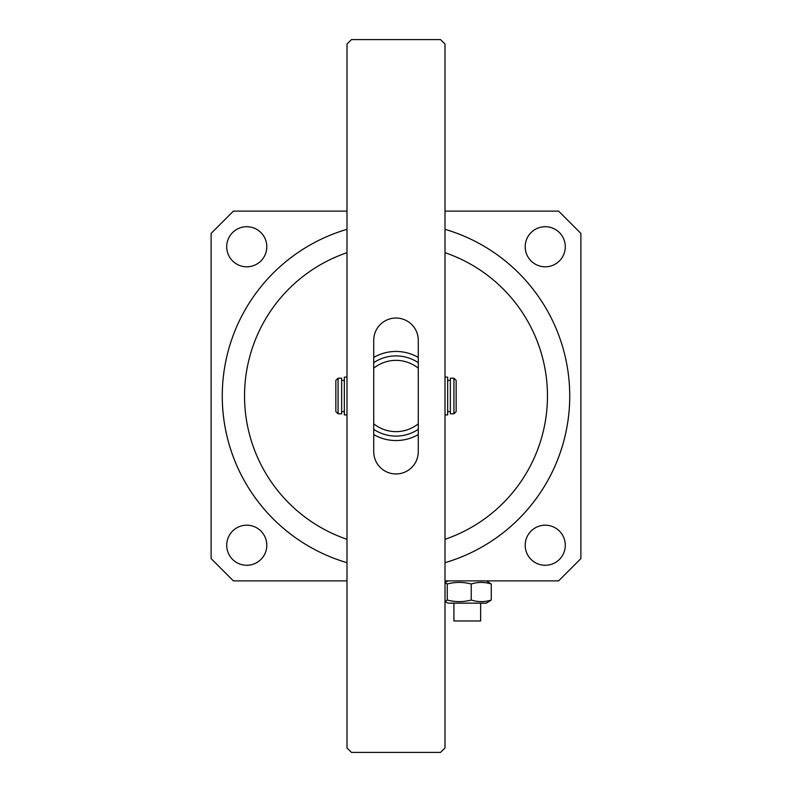 <?xml version="1.0" encoding="UTF-8"?>
<svg xmlns="http://www.w3.org/2000/svg" width="792" height="792" viewBox="0 0 792 792"><rect width="100%" height="100%" fill="white"/><g stroke="black" fill="none" stroke-linecap="round" stroke-linejoin="round"><path stroke-width="1.19" d="M222.255 396A173.745 173.745 0 0 0 346.995 562.686A173.745 173.745 0 0 1 346.995 229.314M445.005 229.314A173.745 173.745 0 0 1 445.005 562.686A173.745 173.745 0 0 0 569.745 396M226.71 545.242A20.047 20.047 0 0 0 246.757 565.29A20.047 20.047 0 0 0 266.805 545.242A20.047 20.047 0 0 0 246.757 525.195A20.047 20.047 0 0 0 226.71 545.242M226.71 246.757A20.047 20.047 0 0 0 246.757 266.805A20.047 20.047 0 0 0 266.805 246.757A20.047 20.047 0 0 0 246.757 226.71A20.047 20.047 0 0 0 226.71 246.757M525.195 246.757A20.047 20.047 0 0 0 545.242 266.805A20.047 20.047 0 0 0 565.29 246.757A20.047 20.047 0 0 0 545.242 226.71A20.047 20.047 0 0 0 525.195 246.757M525.195 545.242A20.047 20.047 0 0 0 545.242 565.29A20.047 20.047 0 0 0 565.29 545.242A20.047 20.047 0 0 0 545.242 525.195A20.047 20.047 0 0 0 525.195 545.242M445.005 580.883L558.607 580.883L580.883 558.607L580.883 233.392L558.607 211.118L445.005 211.118M346.995 211.118L233.392 211.118L211.118 233.392L211.118 558.607L233.392 580.883L346.995 580.883M373.725 357.42A44.55 44.55 0 0 1 418.275 357.42M418.275 434.58A44.55 44.55 0 0 1 373.725 434.58M373.725 362.667A40.095 40.095 0 0 1 418.275 362.667M373.725 423.819L373.725 368.181A35.64 35.64 0 0 1 418.275 368.181L418.275 423.819A35.64 35.64 0 0 1 373.725 423.819M418.275 429.333A40.095 40.095 0 0 1 373.725 429.333M396 318.038A22.275 22.275 0 0 1 418.275 340.312L418.275 451.688A22.275 22.275 0 0 1 396 473.962A22.275 22.275 0 0 1 373.725 451.688L373.725 340.312A22.275 22.275 0 0 1 396 318.038M351.45 752.4L440.55 752.4L445.005 747.945L445.005 44.055L440.55 39.6L351.45 39.6L346.995 44.055L346.995 747.945L351.45 752.4M480.645 603.158L480.645 620.977L453.915 620.977L453.915 603.158M445.005 582.427L447.252 584.001C455.252 581.882 463.251 581.882 471.24 584.001C477.873 581.882 484.546 581.882 491.268 584.001L486.318 580.883M491.268 584.001L491.268 600.039L486.318 603.158L448.242 603.158L445.005 601.653M447.252 584.001L447.252 600.039L445.144 601.643M471.24 584.001L471.24 600.039C463.251 602.158 455.252 602.158 447.252 600.039M491.268 600.039C484.645 602.158 477.972 602.158 471.24 600.039M456.142 380.407L456.142 411.592L453.915 413.82L453.915 378.18L456.142 380.407M338.085 413.82L335.858 411.592L335.858 380.407L338.085 378.18L338.085 413.82L341.649 413.82L341.649 378.18L338.085 378.18M453.915 413.82L450.351 413.82L450.351 378.18L453.915 378.18M447.678 414.889L445.005 414.889L447.678 414.889L447.678 377.111L445.005 377.111L447.678 377.111M346.995 377.111L344.322 377.111L344.322 414.889L346.995 414.889M445.005 539.322A151.47 151.47 0 0 0 445.005 252.678M346.995 252.678A151.47 151.47 0 0 0 346.995 539.322M448.242 580.883L445.005 582.387M341.649 380.407L344.322 380.407M447.678 380.407L450.351 380.407M447.678 411.592L450.351 411.592M341.649 411.592L344.322 411.592"/></g></svg>
